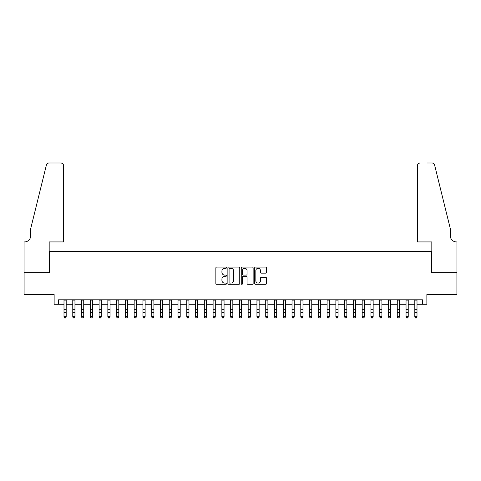<?xml version="1.0" encoding="UTF-8"?>
<svg xmlns="http://www.w3.org/2000/svg" width="481" height="481" viewBox="0 0 481 481"><rect width="100%" height="100%" fill="white"/><g stroke="black" fill="none" stroke-linecap="round" stroke-linejoin="round"><path stroke-width="0.72" d="M226.467 267.695A0.601 0.601 0 0 0 225.866 267.087L216.721 267.087A0.86 0.86 0 0 0 215.861 267.953L215.861 283.447A0.86 0.86 0 0 0 216.721 284.307L225.866 284.307A0.601 0.601 0 0 0 226.467 283.706A0.601 0.601 0 0 0 225.866 283.099L224.681 283.099A2.754 2.754 0 0 1 221.927 280.345L221.927 279.058A2.754 2.754 0 0 1 224.681 276.298L225.866 276.298A0.601 0.601 0 0 0 226.467 275.697A0.601 0.601 0 0 0 225.866 275.096L224.681 275.096A2.754 2.754 0 0 1 221.927 272.342L221.927 271.05A2.754 2.754 0 0 1 224.681 268.296L225.866 268.296A0.601 0.601 0 0 0 226.467 267.695M265.656 273.16A0.86 0.86 0 0 0 266.522 272.3L266.522 267.953A0.86 0.86 0 0 0 265.656 267.087L255.501 267.087A0.86 0.86 0 0 0 254.641 267.953L254.641 283.447A0.86 0.86 0 0 0 255.501 284.307L265.656 284.307A0.86 0.86 0 0 0 266.522 283.447L266.522 278.192A0.86 0.86 0 0 0 265.656 277.333L261.309 277.333A0.86 0.86 0 0 0 260.449 278.192L260.449 280.796A2.303 2.303 0 0 1 258.147 283.099A2.303 2.303 0 0 1 255.844 280.796L255.844 270.599A2.303 2.303 0 0 1 258.147 268.296A2.303 2.303 0 0 1 260.449 270.599L260.449 272.3A0.86 0.86 0 0 0 261.309 273.16L265.656 273.16M58.52 304.202L58.52 299.813L422.48 299.813L422.48 304.202L426.869 304.202L426.869 294.552L456.908 294.552L456.908 272.631L431.691 272.631L431.691 251.581L49.309 251.581L49.309 272.631L24.092 272.631L24.092 294.552L54.131 294.552L54.131 304.202L63.997 304.202M239.748 267.953A0.86 0.86 0 0 0 238.889 267.087L228.728 267.087A0.86 0.86 0 0 0 227.868 267.953L227.868 283.447A0.86 0.86 0 0 0 228.728 284.307L238.889 284.307A0.86 0.86 0 0 0 239.748 283.447L239.748 267.953M242.111 267.087L252.272 267.087A0.86 0.86 0 0 1 253.132 267.953L253.132 283.447A0.86 0.86 0 0 1 252.272 284.307L247.925 284.307A0.86 0.86 0 0 1 247.066 283.447L247.066 277.164A0.86 0.86 0 0 0 246.206 276.298L243.32 276.298A0.86 0.86 0 0 0 242.46 277.164L242.46 283.706A0.601 0.601 0 0 1 241.859 284.307A0.601 0.601 0 0 1 241.252 283.706L241.252 267.953A0.86 0.86 0 0 1 242.111 267.087M66.192 304.202L72.769 304.202M74.964 304.202L81.542 304.202M83.73 304.202L90.308 304.202M92.502 304.202L99.08 304.202M101.275 304.202L107.852 304.202M110.041 304.202L116.618 304.202M118.813 304.202L125.391 304.202M127.585 304.202L134.163 304.202M136.351 304.202L142.929 304.202M145.124 304.202L151.701 304.202M153.896 304.202L160.474 304.202M162.662 304.202L169.24 304.202M171.434 304.202L178.012 304.202M180.207 304.202L186.784 304.202M188.973 304.202L195.551 304.202M197.745 304.202L204.323 304.202M206.517 304.202L213.095 304.202M215.284 304.202L221.861 304.202M224.056 304.202L230.633 304.202M232.828 304.202L239.406 304.202M241.594 304.202L248.172 304.202M250.367 304.202L256.944 304.202M259.139 304.202L265.716 304.202M267.905 304.202L274.483 304.202M276.677 304.202L283.255 304.202M285.449 304.202L292.027 304.202M294.216 304.202L300.793 304.202M302.988 304.202L309.566 304.202M311.76 304.202L318.338 304.202M320.526 304.202L327.104 304.202M329.299 304.202L335.876 304.202M338.071 304.202L344.649 304.202M346.837 304.202L353.415 304.202M355.609 304.202L362.187 304.202M364.382 304.202L370.959 304.202M373.148 304.202L379.725 304.202M381.92 304.202L388.498 304.202M390.692 304.202L397.27 304.202M399.458 304.202L406.036 304.202M408.231 304.202L414.808 304.202M417.003 304.202L422.48 304.202M229.677 268.296A0.601 0.601 0 0 0 229.07 268.897L229.07 282.497A0.601 0.601 0 0 0 229.677 283.099L230.922 283.099A2.754 2.754 0 0 0 233.676 280.345L233.676 271.05A2.754 2.754 0 0 0 230.922 268.296L229.677 268.296M247.066 270.641A2.303 2.303 0 0 0 244.763 268.338A2.303 2.303 0 0 0 242.46 270.641L242.46 274.236A0.86 0.86 0 0 0 243.32 275.096L246.206 275.096A0.86 0.86 0 0 0 247.066 274.236L247.066 270.641M66.192 299.813L66.192 317.033L65.536 318.001L64.658 317.803L65.536 318.001M63.997 299.813L63.997 316.546L66.192 316.546L65.536 317.803M64.658 318.001L63.997 317.033L63.997 316.546L64.658 317.803M63.558 241.931L63.558 165.632A2.633 2.633 0 0 0 60.931 162.999L48.96 162.999A2.633 2.633 0 0 0 46.404 165.001L30.67 228.776L30.67 235.792A6.139 6.139 0 0 1 24.531 241.931L24.05 241.931L24.05 272.631L49.176 272.631L49.176 241.931L63.558 241.931L63.558 165.632C63.39 164.045 62.518 163.167 60.931 162.999L53.65 162.999M46.404 165.001C47.072 163.558 47.072 163.558 46.404 165.001C47.072 163.558 47.072 163.558 46.404 165.001M30.67 235.792A6.139 6.139 0 0 1 24.531 241.931M417.442 241.931L417.442 165.632L417.442 241.931L431.824 241.931L431.824 272.631L456.95 272.631L456.95 241.931L456.469 241.931A6.139 6.139 0 0 1 450.33 235.792A6.139 6.139 0 0 0 456.469 241.931M445.502 209.223L434.596 165.001L450.33 228.776L450.33 235.792M427.35 162.999L432.04 162.999A2.633 2.633 0 0 1 434.596 165.001C433.928 163.558 433.928 163.558 434.596 165.001C433.928 163.558 433.928 163.558 434.596 165.001M420.069 162.999A2.633 2.633 0 0 0 417.442 165.632C417.61 164.045 418.482 163.167 420.069 162.999M74.964 299.813L74.964 317.033L74.302 318.001L73.425 317.803L74.302 318.001M72.769 299.813L72.769 316.546L74.964 316.546L74.302 317.803M73.425 318.001L72.769 317.033L72.769 316.546L73.425 317.803M83.73 299.813L83.73 317.033L83.075 318.001L82.197 317.803L83.075 318.001M81.542 299.813L81.542 316.546L83.73 316.546L83.075 317.803M82.197 318.001L81.542 317.033L81.542 316.546L82.197 317.803M92.502 299.813L92.502 317.033L91.847 318.001L90.969 317.803L91.847 318.001M90.308 299.813L90.308 316.546L92.502 316.546L91.847 317.803M90.969 318.001L90.308 317.033L90.308 316.546L90.969 317.803M101.275 299.813L101.275 317.033L100.613 318.001L99.735 317.803L100.613 318.001M99.08 299.813L99.08 316.546L101.275 316.546L100.613 317.803M99.735 318.001L99.08 317.033L99.08 316.546L99.735 317.803M110.041 299.813L110.041 317.033L109.385 318.001L108.508 317.803L109.385 318.001M107.852 299.813L107.852 316.546L110.041 316.546L109.385 317.803M108.508 318.001L107.852 317.033L107.852 316.546L108.508 317.803M118.813 299.813L118.813 317.033L118.158 318.001L117.28 317.803L118.158 318.001M116.618 299.813L116.618 316.546L118.813 316.546L118.158 317.803M117.28 318.001L116.618 317.033L116.618 316.546L117.28 317.803M127.585 299.813L127.585 317.033L126.924 318.001L126.046 317.803L126.924 318.001M125.391 299.813L125.391 316.546L127.585 316.546L126.924 317.803M126.046 318.001L125.391 317.033L125.391 316.546L126.046 317.803M136.351 299.813L136.351 317.033L135.696 318.001L134.818 317.803L135.696 318.001M134.163 299.813L134.163 316.546L136.351 316.546L135.696 317.803M134.818 318.001L134.163 317.033L134.163 316.546L134.818 317.803M145.124 299.813L145.124 317.033L144.468 318.001L143.591 317.803L144.468 318.001M142.929 299.813L142.929 316.546L145.124 316.546L144.468 317.803M143.591 318.001L142.929 317.033L142.929 316.546L143.591 317.803M153.896 299.813L153.896 317.033L153.235 318.001L152.357 317.803L153.235 318.001M151.701 299.813L151.701 316.546L153.896 316.546L153.235 317.803M152.357 318.001L151.701 317.033L151.701 316.546L152.357 317.803M162.662 299.813L162.662 317.033L162.007 318.001L161.129 317.803L162.007 318.001M160.474 299.813L160.474 316.546L162.662 316.546L162.007 317.803M161.129 318.001L160.474 317.033L160.474 316.546L161.129 317.803M171.434 299.813L171.434 317.033L170.779 318.001L169.901 317.803L170.779 318.001M169.24 299.813L169.24 316.546L171.434 316.546L170.779 317.803M169.901 318.001L169.24 317.033L169.24 316.546L169.901 317.803M180.207 299.813L180.207 317.033L179.545 318.001L178.667 317.803L179.545 318.001M178.012 299.813L178.012 316.546L180.207 316.546L179.545 317.803M178.667 318.001L178.012 317.033L178.012 316.546L178.667 317.803M188.973 299.813L188.973 317.033L188.318 318.001L187.44 317.803L188.318 318.001M186.784 299.813L186.784 316.546L188.973 316.546L188.318 317.803M187.44 318.001L186.784 317.033L186.784 316.546L187.44 317.803M197.745 299.813L197.745 317.033L197.09 318.001L196.212 317.803L197.09 318.001M195.551 299.813L195.551 316.546L197.745 316.546L197.09 317.803M196.212 318.001L195.551 317.033L195.551 316.546L196.212 317.803M206.517 299.813L206.517 317.033L205.856 318.001L204.978 317.803L205.856 318.001M204.323 299.813L204.323 316.546L206.517 316.546L205.856 317.803M204.978 318.001L204.323 317.033L204.323 316.546L204.978 317.803M215.284 299.813L215.284 317.033L214.628 318.001L213.75 317.803L214.628 318.001M213.095 299.813L213.095 316.546L215.284 316.546L214.628 317.803M213.75 318.001L213.095 317.033L213.095 316.546L213.75 317.803M224.056 299.813L224.056 317.033L223.4 318.001L222.523 317.803L223.4 318.001M221.861 299.813L221.861 316.546L224.056 316.546L223.4 317.803M222.523 318.001L221.861 317.033L221.861 316.546L222.523 317.803M232.828 299.813L232.828 317.033L232.167 318.001L231.289 317.803L232.167 318.001M230.633 299.813L230.633 316.546L232.828 316.546L232.167 317.803M231.289 318.001L230.633 317.033L230.633 316.546L231.289 317.803M241.594 299.813L241.594 317.033L240.939 318.001L240.061 317.803L240.939 318.001M239.406 299.813L239.406 316.546L241.594 316.546L240.939 317.803M240.061 318.001L239.406 317.033L239.406 316.546L240.061 317.803M250.367 299.813L250.367 317.033L249.711 318.001L248.833 317.803L249.711 318.001M248.172 299.813L248.172 316.546L250.367 316.546L249.711 317.803M248.833 318.001L248.172 317.033L248.172 316.546L248.833 317.803M259.139 299.813L259.139 317.033L258.477 318.001L257.6 317.803L258.477 318.001M256.944 299.813L256.944 316.546L259.139 316.546L258.477 317.803M257.6 318.001L256.944 317.033L256.944 316.546L257.6 317.803M267.905 299.813L267.905 317.033L267.25 318.001L266.372 317.803L267.25 318.001M265.716 299.813L265.716 316.546L267.905 316.546L267.25 317.803M266.372 318.001L265.716 317.033L265.716 316.546L266.372 317.803M276.677 299.813L276.677 317.033L276.022 318.001L275.144 317.803L276.022 318.001M274.483 299.813L274.483 316.546L276.677 316.546L276.022 317.803M275.144 318.001L274.483 317.033L274.483 316.546L275.144 317.803M285.449 299.813L285.449 317.033L284.788 318.001L283.91 317.803L284.788 318.001M283.255 299.813L283.255 316.546L285.449 316.546L284.788 317.803M283.91 318.001L283.255 317.033L283.255 316.546L283.91 317.803M294.216 299.813L294.216 317.033L293.56 318.001L292.682 317.803L293.56 318.001M292.027 299.813L292.027 316.546L294.216 316.546L293.56 317.803M292.682 318.001L292.027 317.033L292.027 316.546L292.682 317.803M302.988 299.813L302.988 317.033L302.333 318.001L301.455 317.803L302.333 318.001M300.793 299.813L300.793 316.546L302.988 316.546L302.333 317.803M301.455 318.001L300.793 317.033L300.793 316.546L301.455 317.803M311.76 299.813L311.76 317.033L311.099 318.001L310.221 317.803L311.099 318.001M309.566 299.813L309.566 316.546L311.76 316.546L311.099 317.803M310.221 318.001L309.566 317.033L309.566 316.546L310.221 317.803M320.526 299.813L320.526 317.033L319.871 318.001L318.993 317.803L319.871 318.001M318.338 299.813L318.338 316.546L320.526 316.546L319.871 317.803M318.993 318.001L318.338 317.033L318.338 316.546L318.993 317.803M329.299 299.813L329.299 317.033L328.643 318.001L327.765 317.803L328.643 318.001M327.104 299.813L327.104 316.546L329.299 316.546L328.643 317.803M327.765 318.001L327.104 317.033L327.104 316.546L327.765 317.803M338.071 299.813L338.071 317.033L337.409 318.001L336.532 317.803L337.409 318.001M335.876 299.813L335.876 316.546L338.071 316.546L337.409 317.803M336.532 318.001L335.876 317.033L335.876 316.546L336.532 317.803M346.837 299.813L346.837 317.033L346.182 318.001L345.304 317.803L346.182 318.001M344.649 299.813L344.649 316.546L346.837 316.546L346.182 317.803M345.304 318.001L344.649 317.033L344.649 316.546L345.304 317.803M355.609 299.813L355.609 317.033L354.954 318.001L354.076 317.803L354.954 318.001M353.415 299.813L353.415 316.546L355.609 316.546L354.954 317.803M354.076 318.001L353.415 317.033L353.415 316.546L354.076 317.803M364.382 299.813L364.382 317.033L363.72 318.001L362.842 317.803L363.72 318.001M362.187 299.813L362.187 316.546L364.382 316.546L363.72 317.803M362.842 318.001L362.187 317.033L362.187 316.546L362.842 317.803M373.148 299.813L373.148 317.033L372.492 318.001L371.615 317.803L372.492 318.001M370.959 299.813L370.959 316.546L373.148 316.546L372.492 317.803M371.615 318.001L370.959 317.033L370.959 316.546L371.615 317.803M381.92 299.813L381.92 317.033L381.265 318.001L380.387 317.803L381.265 318.001M379.725 299.813L379.725 316.546L381.92 316.546L381.265 317.803M380.387 318.001L379.725 317.033L379.725 316.546L380.387 317.803M390.692 299.813L390.692 317.033L390.031 318.001L389.153 317.803L390.031 318.001M388.498 299.813L388.498 316.546L390.692 316.546L390.031 317.803M389.153 318.001L388.498 317.033L388.498 316.546L389.153 317.803M399.458 299.813L399.458 317.033L398.803 318.001L397.925 317.803L398.803 318.001M397.27 299.813L397.27 316.546L399.458 316.546L398.803 317.803M397.925 318.001L397.27 317.033L397.27 316.546L397.925 317.803M408.231 299.813L408.231 317.033L407.575 318.001L406.698 317.803L407.575 318.001M406.036 299.813L406.036 316.546L408.231 316.546L407.575 317.803M406.698 318.001L406.036 317.033L406.036 316.546L406.698 317.803M417.003 299.813L417.003 317.033L416.342 318.001L415.464 317.803L416.342 318.001M414.808 299.813L414.808 316.546L417.003 316.546L416.342 317.803M415.464 318.001L414.808 317.033L414.808 316.546L415.464 317.803M66.192 309.355L63.997 309.355M66.192 312.367L63.997 312.367M66.192 300.102L63.997 300.102M74.964 309.355L72.769 309.355M74.964 312.367L72.769 312.367M74.964 300.102L72.769 300.102M83.73 309.355L81.542 309.355M83.73 312.367L81.542 312.367M83.73 300.102L81.542 300.102M92.502 309.355L90.308 309.355M92.502 312.367L90.308 312.367M92.502 300.102L90.308 300.102M101.275 309.355L99.08 309.355M101.275 312.367L99.08 312.367M101.275 300.102L99.08 300.102M110.041 309.355L107.852 309.355M110.041 312.367L107.852 312.367M110.041 300.102L107.852 300.102M118.813 309.355L116.618 309.355M118.813 312.367L116.618 312.367M118.813 300.102L116.618 300.102M127.585 309.355L125.391 309.355M127.585 312.367L125.391 312.367M127.585 300.102L125.391 300.102M136.351 309.355L134.163 309.355M136.351 312.367L134.163 312.367M136.351 300.102L134.163 300.102M145.124 309.355L142.929 309.355M145.124 312.367L142.929 312.367M145.124 300.102L142.929 300.102M153.896 309.355L151.701 309.355M153.896 312.367L151.701 312.367M153.896 300.102L151.701 300.102M162.662 309.355L160.474 309.355M162.662 312.367L160.474 312.367M162.662 300.102L160.474 300.102M171.434 309.355L169.24 309.355M171.434 312.367L169.24 312.367M171.434 300.102L169.24 300.102M180.207 309.355L178.012 309.355M180.207 312.367L178.012 312.367M180.207 300.102L178.012 300.102M188.973 309.355L186.784 309.355M188.973 312.367L186.784 312.367M188.973 300.102L186.784 300.102M197.745 309.355L195.551 309.355M197.745 312.367L195.551 312.367M197.745 300.102L195.551 300.102M206.517 309.355L204.323 309.355M206.517 312.367L204.323 312.367M206.517 300.102L204.323 300.102M215.284 309.355L213.095 309.355M215.284 312.367L213.095 312.367M215.284 300.102L213.095 300.102M224.056 309.355L221.861 309.355M224.056 312.367L221.861 312.367M224.056 300.102L221.861 300.102M232.828 309.355L230.633 309.355M232.828 312.367L230.633 312.367M232.828 300.102L230.633 300.102M241.594 309.355L239.406 309.355M241.594 312.367L239.406 312.367M241.594 300.102L239.406 300.102M250.367 309.355L248.172 309.355M250.367 312.367L248.172 312.367M250.367 300.102L248.172 300.102M259.139 309.355L256.944 309.355M259.139 312.367L256.944 312.367M259.139 300.102L256.944 300.102M267.905 309.355L265.716 309.355M267.905 312.367L265.716 312.367M267.905 300.102L265.716 300.102M276.677 309.355L274.483 309.355M276.677 312.367L274.483 312.367M276.677 300.102L274.483 300.102M285.449 309.355L283.255 309.355M285.449 312.367L283.255 312.367M285.449 300.102L283.255 300.102M294.216 309.355L292.027 309.355M294.216 312.367L292.027 312.367M294.216 300.102L292.027 300.102M302.988 309.355L300.793 309.355M302.988 312.367L300.793 312.367M302.988 300.102L300.793 300.102M311.76 309.355L309.566 309.355M311.76 312.367L309.566 312.367M311.76 300.102L309.566 300.102M320.526 309.355L318.338 309.355M320.526 312.367L318.338 312.367M320.526 300.102L318.338 300.102M329.299 309.355L327.104 309.355M329.299 312.367L327.104 312.367M329.299 300.102L327.104 300.102M338.071 309.355L335.876 309.355M338.071 312.367L335.876 312.367M338.071 300.102L335.876 300.102M346.837 309.355L344.649 309.355M346.837 312.367L344.649 312.367M346.837 300.102L344.649 300.102M355.609 309.355L353.415 309.355M355.609 312.367L353.415 312.367M355.609 300.102L353.415 300.102M364.382 309.355L362.187 309.355M364.382 312.367L362.187 312.367M364.382 300.102L362.187 300.102M373.148 309.355L370.959 309.355M373.148 312.367L370.959 312.367M373.148 300.102L370.959 300.102M381.92 309.355L379.725 309.355M381.92 312.367L379.725 312.367M381.92 300.102L379.725 300.102M390.692 309.355L388.498 309.355M390.692 312.367L388.498 312.367M390.692 300.102L388.498 300.102M399.458 309.355L397.27 309.355M399.458 312.367L397.27 312.367M399.458 300.102L397.27 300.102M408.231 309.355L406.036 309.355M408.231 312.367L406.036 312.367M408.231 300.102L406.036 300.102M417.003 309.355L414.808 309.355M417.003 312.367L414.808 312.367M417.003 300.102L414.808 300.102"/></g></svg>
